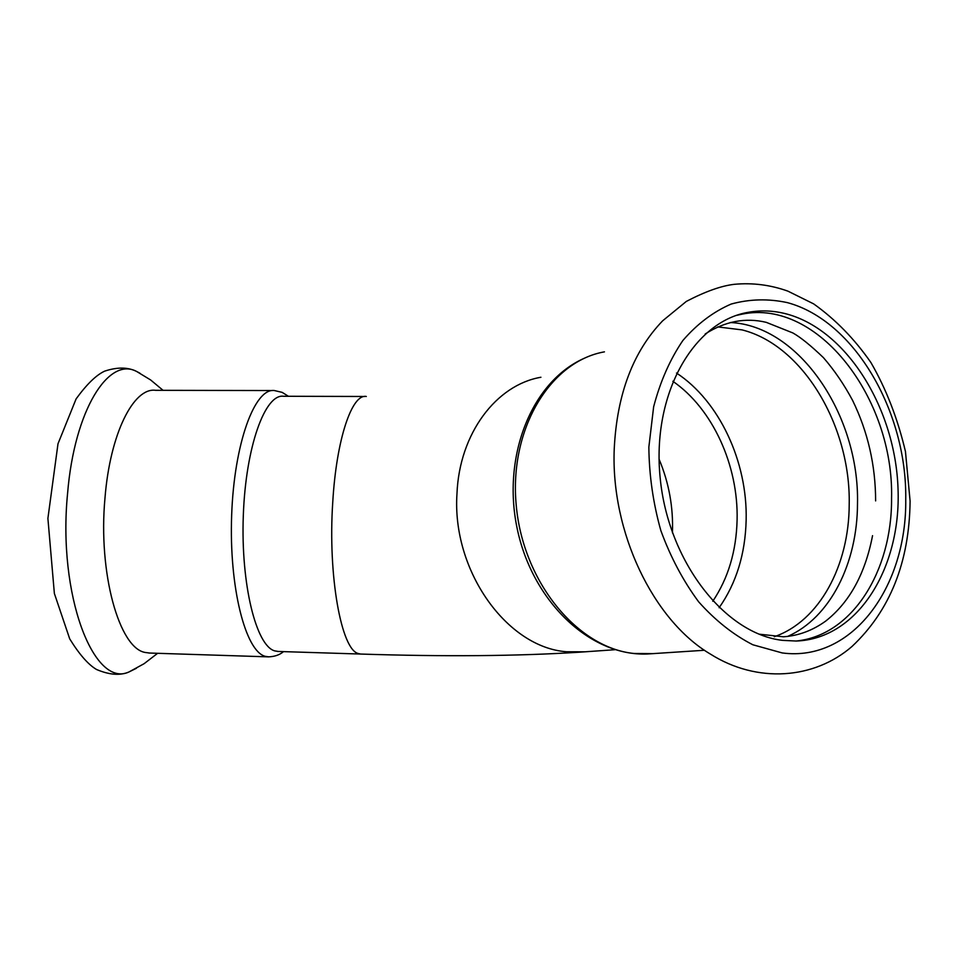 <?xml version="1.0" encoding="UTF-8"?>
<svg xmlns="http://www.w3.org/2000/svg" width="958" height="958" viewBox="0 0 958 958"><rect width="100%" height="100%" fill="white"/><g stroke="black" fill="none" stroke-linecap="round" stroke-linejoin="round"><path stroke-width="1.44" d="M875.624 500.902C875.576 465.36 867.9 431.854 852.596 400.408C844.118 384.541 834.394 370.291 823.437 357.657C810.803 345.551 800.625 337.312 792.877 332.953L766.28 322.355C745.563 317.361 725.194 321.241 705.184 333.983M787.596 636.447C830.191 617.826 857.422 563.22 857.494 503.68C859.601 415.604 799.307 325.469 730.247 322.523M796.05 641.034C852.141 635.645 892.09 571.267 891.563 498.471C894.125 398.672 818.084 298.573 742.199 314.128L736.702 315.338M149.64 653.045L145.353 652.482C119.391 648.638 97.944 573.243 104.997 497.885C110.098 433.447 133.677 387.26 155.531 390.313L272.347 390.553M672.827 381.272C712.596 408.575 738.486 465.456 737.097 519.978C736.307 551.197 728.2 578.297 712.776 601.265M787.548 314.236C847.638 331.025 895.395 409.305 898.029 488.748C901.25 568.178 857.721 638.914 796.242 641.034L782.722 640.375C725.026 634.064 668.145 561.616 660.17 477.898C651.644 394.193 693.412 321.337 748.533 312.26C761.466 309.973 774.471 310.62 787.548 314.236M278.251 651.452L274.79 650.901C256.217 646.063 240.721 584.464 243.308 515.608C245.691 446.703 265.127 393.499 283.556 396.265L364.711 396.48M710.273 654.003C757.299 683.773 814.312 679.198 851.973 646.494C890.006 610.749 909.381 562.274 910.1 501.07L905.466 451.577C897.67 418.526 886.138 388.84 870.882 362.495C854.5 338.928 835.424 319.385 813.653 303.878L787.883 291.136C770.436 284.897 752.605 282.622 734.379 284.31C721.278 285.819 705.256 291.531 686.335 301.411L662.673 320.798C633.13 351.454 616.988 394.085 614.246 448.667C610.629 531.678 653.045 620.113 710.261 654.003M136.419 668.277L128.839 672.025C93.824 688.371 57.492 594.954 67.587 493.358C74.437 409.832 108.709 356.316 136.611 371.453L139.928 373.201M717.698 326.906L742.031 329.887C802.852 345.024 850.812 426.059 849.207 504.303C849.159 565.519 819.425 621.167 774.303 636.711M676.504 373.045C719.386 401.127 747.599 461.852 746.15 520.098C745.3 554.011 736.295 583.218 719.123 607.731M659.08 459.205C668.959 482.772 673.414 507.321 672.432 532.864M585.122 651.811L566.537 651.751C507.01 647.512 451.721 570.585 456.978 493.621C459.361 433.459 496.292 384.853 540.923 377.26M653.116 653.619L634.076 653.488C577.554 647.955 523.092 582.105 516.254 505.561C508.89 429.016 550.263 361.358 604.438 351.849M787.392 302.632C854.416 320.607 906.975 411.581 905.741 499.118C906.963 586.931 852.249 662.337 782.195 652.937L752.844 644.77C733.421 634.843 715.351 620.521 698.633 601.804C683.162 580.883 670.576 557.161 660.864 530.648C653.14 503.154 649.141 475.3 648.853 447.087L653.643 406.791C660.254 381.535 669.989 359.454 682.838 340.545C697.149 323.96 713.243 311.793 731.146 304.057C749.611 299.004 768.364 298.537 787.392 302.632M615.024 649.704L579.255 652.218C517.296 656.146 444.416 656.757 360.639 654.051L358.292 653.524C341.371 649.775 327.792 576.045 332.749 502.243C336.39 438.992 352.029 393.51 366.303 396.48M268.982 656.877L265.282 656.338C245.547 651.536 228.95 587.338 231.656 515.284C234.135 443.183 254.828 387.619 274.407 390.553L282.179 392.373L288.418 396.277M872.546 535.666C865.17 573.83 849.566 602.307 825.724 621.071C812.588 630.52 798.505 635.753 783.488 636.783L759.083 634.172M163.064 390.325L150.645 379.967L136.635 371.464C127.905 367.082 117.247 366.974 104.662 371.141C96.267 375.009 86.759 384.242 76.125 398.863L57.995 443.782L47.9 518.41L54.367 593.457L69.718 638.89C79.382 654.506 88.34 664.708 96.578 669.51C109.248 674.887 120.001 675.725 128.851 672.025L144.083 663.714L157.639 653.296M704.501 650.254L647.105 654.015C589.302 656.218 532.013 600.63 517.128 528.325C501.908 455.984 531.714 381.368 584.476 358.184M748.533 312.26L742.199 314.128M360.639 654.051L277.592 651.44M148.813 653.021L268.132 656.853C274.419 656.721 279.556 654.985 283.532 651.62"/></g></svg>
